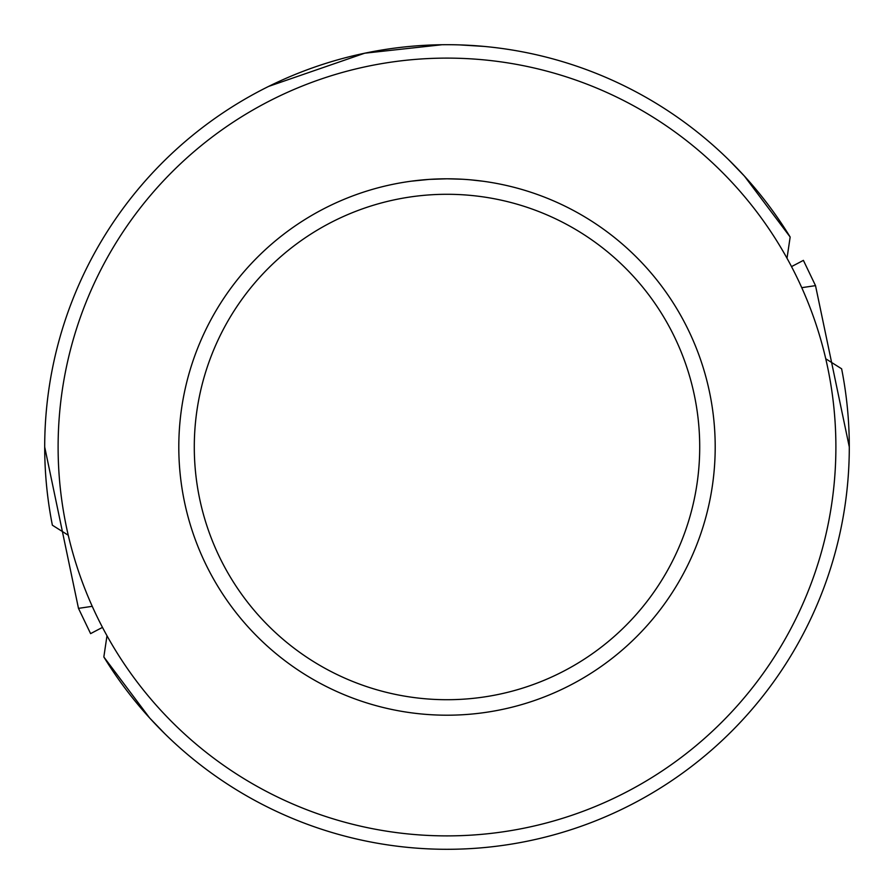 <?xml version="1.0" encoding="UTF-8"?>
<svg xmlns="http://www.w3.org/2000/svg" width="894" height="894" viewBox="0 0 894 894"><rect width="100%" height="100%" fill="white"/><g stroke="black" fill="none" stroke-linecap="round" stroke-linejoin="round"><path stroke-width="1.34" d="M68.246 535.227L52.377 525.203A402.3 402.3 0 0 1 790.162 237.033L744.378 176.051L729.012 160.082M791.514 266.591A374.173 77.432 142.4 0 0 803.393 260.366L815.518 285.633L849.3 446.989A402.3 402.3 0 0 1 849.3 447M484.179 46.421L459.896 44.912M825.754 358.773L841.623 368.797A402.3 402.3 0 0 1 103.838 656.967L149.622 717.949L164.988 733.918M447 58.11A388.89 388.89 0 0 1 835.89 447A388.89 388.89 0 0 1 447 835.89A388.89 388.89 0 0 1 58.11 447A388.89 388.89 0 0 1 447 58.11M447 194.289A252.711 252.711 0 0 1 699.711 447A252.711 252.711 0 0 1 447 699.711A252.711 252.711 0 0 1 194.289 447A252.711 252.711 0 0 1 447 194.289M411.139 181.203L429.209 179.392L447 178.8A268.2 268.2 0 0 1 715.2 447A268.2 268.2 0 0 1 447 715.2A268.2 268.2 0 0 1 178.8 447A268.2 268.2 0 0 1 447 178.8L462.377 179.236M470.434 179.828L482.861 181.214M436.339 179.012L438.261 178.945M445.57 178.8L447 178.8M106.989 635.757L103.838 656.967M787.011 258.243L790.162 237.033M801.75 287.678L815.518 285.633M92.25 606.322L78.482 608.367L44.7 447.011M102.486 627.409A374.173 77.432 -37.6 0 0 90.607 633.634L78.482 608.367M442.005 44.734L364.696 53.204L268.636 86.405"/></g></svg>

